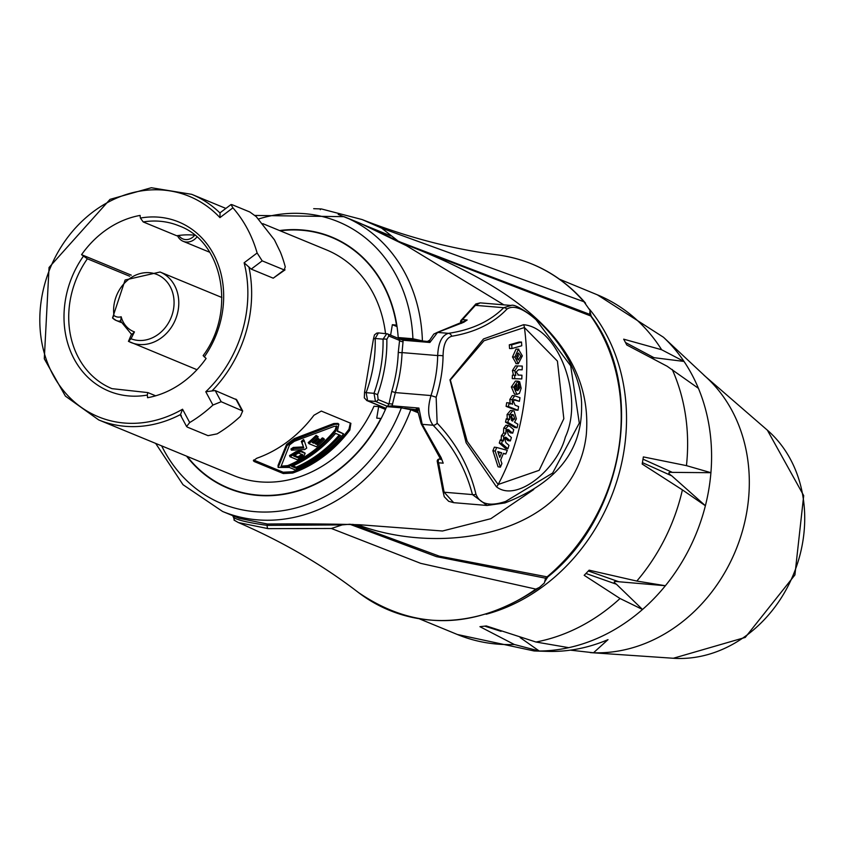 <?xml version="1.0" encoding="UTF-8"?>
<svg xmlns="http://www.w3.org/2000/svg" width="846" height="846" viewBox="0 0 846 846"><rect width="100%" height="100%" fill="white"/><g stroke="black" fill="none" stroke-linecap="round" stroke-linejoin="round"><path stroke-width="1.27" d="M417.839 412.626L410.839 409.739L401.353 407.835L386.643 406.609A135.868 115.352 112.4 0 1 228.198 488.301A135.868 115.352 112.4 0 1 186.554 456.131M155.653 443.399L183.011 484.705L222.604 511.481L239.217 518.334L267.463 524.023C301.832 523.706 332.605 523.949 359.793 524.763L442.511 531.002L490.817 518.704L533.752 489.506M503.846 304.846L406.492 245.721L360.734 223.524L344.132 216.682L254.91 215.434M279.55 230.546A135.868 115.352 112.4 0 1 331.759 237.07A135.868 115.352 112.4 0 1 398.202 337.533L412.911 338.76L423.518 341.128M583.93 301.726L590 310.376L589.715 314.342L590.73 315.97A183.254 155.579 112.4 0 1 547.066 576.856L545.564 578.188L544.38 582.979L539.484 587.378L535.835 589.102A187.241 158.963 112.4 0 1 358.239 592.369C415.545 631.655 475.96 629.984 539.484 587.378M307.331 524.383L353.205 524.414L439.275 556.15L547.066 576.856A2.771 0.772 50 0 0 547.753 576.961C624.211 516.187 645.646 388.145 591.238 316.267L591.238 316.267A2.771 1.29 144.6 0 0 590.73 315.97L406.619 244.949C481.723 274.21 595.552 329.337 586.246 435.225C574.73 532.98 446.72 556.996 359.666 525.535L349.768 524.234L436.399 556.626L545.554 578.188M232.999 515.785L234.511 520.396L238.382 522.564L268.14 528.644L331.368 528.486L342.196 524.901L267.241 525.377C243.764 522.035 232.354 518.841 232.999 515.785M349.768 524.234L342.196 524.901M331.368 528.475L420.726 563.362L535.835 589.102M589.715 314.342L400.444 242.125L359.698 223.101M381.578 228.113L362.109 219.558C407.444 237.398 452.525 249.179 497.363 254.868A187.241 158.963 112.4 0 1 583.92 301.726L381.631 228.134L397.26 240.38M398.202 337.533L402.611 339.352M338.21 214.419L390.577 235.812M320.327 209.702A2.771 1.417 -85.2 0 1 321.406 208.951L362.109 219.558L321.628 209.004A2.771 1.417 -85.2 0 0 321.406 208.951L313.686 208.687M406.619 244.949L406.492 245.721M359.793 524.763L359.666 525.535M429.641 340.208L427.367 341.477L429.874 342.482L429.652 340.187A2.083 2.062 -167.2 0 1 427.822 341.498M427.367 341.477L404.124 339.532A2.083 1.058 94.8 0 0 403.965 339.5A2.083 1.058 94.8 0 0 403.056 340.24L429.874 342.482L437.594 332.425L463.83 322.241L467.161 320L463.28 322.22M473.802 306.305L461.43 319.957A2.083 2.083 0 0 0 461.472 323.341A2.083 1.766 112.4 0 1 460.911 322.389A2.083 1.904 53.5 0 1 462.54 319.608L475.399 305.343L480.168 302.879L475.812 303.968L473.802 306.305A2.083 1.925 28.9 0 1 475.399 305.343L503.73 307.701C490.109 321.311 471.687 329.855 448.465 333.335C441.845 335.344 438.249 342.757 437.678 355.574A4.156 0.92 1.1 0 1 443.071 355.933C443.262 344.639 446.128 338.072 451.679 336.253C474.997 332.383 493.408 323.341 506.913 309.128C513.332 304.761 523.04 308.282 536.036 319.682L570.68 365.821L579.298 423.095L552.639 473.041L505.612 501.456C489.823 506.68 479.936 504.248 475.949 494.159C469.361 467.024 456.428 443.357 437.139 423.148L436.155 397.25L430.995 395.558C427.272 408.343 427.97 418.241 433.089 425.242C452.42 444.985 465.543 468.092 472.449 494.582L487.085 505.464L504.946 502.936A4.156 1.576 71.6 0 0 505.612 501.456M465.289 320.877L467.161 320L462.54 319.608A2.083 1.058 -85.2 0 0 461.673 321.078A2.083 1.058 -85.2 0 0 461.831 323.119M487.085 505.464L453.689 502.672L444.129 492.213A2.083 1.65 177.7 0 1 442.86 490.765L444.256 496.739L448.676 501.308L453.699 502.672M475.949 494.159A4.156 3.141 167.3 0 1 472.449 494.582L444.129 492.213L438.577 462.794A2.083 1.66 161.5 0 1 437.34 461.789L442.86 490.765M441.03 459.558A2.083 1.1 56.4 0 1 440.787 459.505L421.171 423.761A2.083 1.692 142.8 0 1 421.118 423.687M440.893 459.198L439.656 459.092A2.083 1.058 -85.2 0 0 439.486 459.05A2.083 1.058 -85.2 0 0 438.355 460.436A2.083 1.058 -85.2 0 0 438.577 462.794L443.198 463.174L441.168 457.686L422.217 424.332L418.897 408.058L416.042 409.2A2.083 2.062 -167.2 0 1 417.776 411.156L418.897 408.058L392.079 405.816L395.357 392.586L391.719 391.434L388.949 404.018L387.457 406.366L389.805 406.873M404.684 408.248L416.962 409.845A2.083 1.766 112.4 0 1 417.194 409.887M417.395 409.95L417.776 411.156M417.755 410.966L412.816 410.553M392.565 407.095A2.083 1.058 -85.2 0 1 392.079 405.816L387.457 406.366L375.455 401.416A2.771 2.358 -67.6 0 0 378.109 399.545L377.591 394.627A137.253 116.526 -67.6 0 0 386.844 339.341L388.748 335.957L399.587 340.43L398.276 352.243A137.253 116.526 112.4 0 1 391.719 391.434M392.576 404.229A2.771 0.931 8 0 0 388.949 404.018L378.109 399.545M427.59 341.467L399.227 338.728M404.124 339.532L398.783 338.654L403.056 340.24L403.045 341.625A2.771 1.607 11.2 0 1 399.587 340.43L399.323 338.77L387.383 333.853A2.771 2.358 112.4 0 1 387.383 333.853A2.771 2.358 112.4 0 1 388.748 335.957M403.045 341.625L402.051 352.602L437.678 355.574A122.892 104.333 112.4 0 1 430.995 395.558L395.357 392.586A140.024 118.874 -67.6 0 0 402.051 352.602A2.771 0.582 2.1 0 1 398.276 352.243M385.924 408.311L367.64 400.771L366.107 392.66L364.552 392.153L373.393 339.288A3.469 0.857 -1.8 0 1 375.169 338.485L378.426 332.912L387.383 333.853A2.771 2.358 112.4 0 0 386.781 333.705L383.069 339.151A2.771 0.666 -1 0 1 386.844 339.341M366.646 400.475A3.469 2.94 -67.6 0 0 366.878 400.592A3.469 2.94 -67.6 0 0 367.64 400.771L375.455 401.416L374.006 393.316L366.107 392.66A125.472 106.522 -67.6 0 0 375.169 338.485L383.069 339.151A134.482 114.168 112.4 0 1 374.006 393.316L377.591 394.627M521.517 342.059L521.76 345.76L511.946 348.541L511.693 344.84L521.517 342.059L519.127 342.048L509.303 344.83L511.693 344.84M509.303 344.83L509.556 348.52L511.946 348.541M516.821 384.74L516.578 390.302L515.447 389.276L515.193 387.182L516.969 384.75M517.71 390.598L519.761 387.912L518.979 385.353L519.634 381.715L521.157 388.24L519.412 393.411L516.843 394.299L513.744 387.108L517.805 381.186L518.598 381.303L517.847 390.609M515.225 394.183L517.234 394.352L514.463 394.13L511.365 386.96L515.426 381.06L517.805 381.186M518.228 385.311L518.979 385.353M518.566 381.662L519.634 381.715M508.467 406.577L509.059 402.908L512.549 404.251L512.2 399.65L514.685 395.769L519.973 397.662L519.412 401.332L514.58 399.587L513.395 401.406L515.129 405.245L518.587 406.577L517.995 410.236L508.467 406.577L506.098 406.366L506.691 402.717L509.059 402.908M506.098 406.366L515.616 410.035L517.995 410.236M513.385 399.746L519.412 401.332M510.18 404.06L509.821 399.46L512.295 395.6L514.685 395.769M498.643 454.091L499.309 452.451L501.646 452.79L499.764 457.379L497.776 451.563L501.646 452.79M499.309 452.451L497.934 452.007M496.687 447.492L507.304 450.336L505.813 454.027L503.433 453.319L500.684 460.013L501.9 463.576L500.398 467.161L495.206 451.098L496.687 447.492L494.35 447.153L492.88 450.749L495.206 451.098M492.88 450.749L498.072 466.791L500.398 467.161M503.296 453.636L505.813 454.027M501.128 440.639L501.392 435.753L503.507 432.972L503.719 428.171L505.982 425.242L509.747 426.268L513.755 429.715L512.729 433.152L507.833 429.377L507.04 430.529L508.393 434.918L511.407 437.509L510.35 440.935L505.665 437.139L504.65 438.302L505.929 442.712L508.975 445.334L507.886 448.761L501.615 443.357L502.619 440.206L503.476 440.946L503.74 436.05L505.866 433.258L506.077 428.446L508.435 425.506L506.162 425.252M507.886 448.761L505.538 448.443L499.267 443.04L501.615 443.357M504.554 437.689L507.991 440.65L510.35 440.935M506.786 429.789L510.371 432.877L512.729 433.152M503.507 432.972L505.866 433.258M499.267 443.04L500.272 439.899L502.619 440.206M511.893 420.737L510.614 416.528L513.321 414.773L514.78 418.918L511.893 420.737L512.824 421.075M511.502 420.462L512.412 418.685L510.952 414.551M512.454 414.455L511.714 414.625M517.075 427.769L507.875 422.376L508.636 419.034L509.62 419.616L509.429 414.752L512.866 410.691L514.104 411.124L516.388 418.844L514.527 422.217L517.889 424.195L517.075 427.769L514.717 427.516L505.517 422.122L507.875 422.376M507.251 419.373L507.061 414.519L510.487 410.479L512.866 410.691M505.517 422.122L506.268 418.791L508.636 419.034M517.847 365.948L522.289 366.075L522.162 369.818L518.513 369.713L516.219 371.954L518.556 375.095L521.95 375.201L521.792 378.934L514.654 378.722L514.802 375.254L515.849 375.286L514.823 370.611L517.847 365.948L515.457 365.874L522.289 366.075M514.654 378.722L512.264 378.606L512.412 375.148L513.459 375.18L512.433 370.516L515.457 365.874M513.459 375.18L515.849 375.286M512.412 375.148L514.802 375.254M517.932 375.042L521.95 375.201M517.995 359.867L518.683 359.888L516.409 356.779L518.513 353.015L520.798 356.113L518.323 359.91M516.293 359.825L518.418 356.06L517.562 353.417M522.342 355.859L518.302 363.738L514.876 357.023L518.397 349.187L522.342 355.859M516.261 363.643L512.486 356.97L516.007 349.155L516.79 349.165M498.146 484.494L467.172 441.316L450.358 379.981L483.997 340.758L524.414 327.508L557.419 361.094L563.827 418.728L539.166 470.313L498.146 484.494A5.541 4.198 142.8 0 1 496.412 486.767C516.62 502.841 557.08 469.329 565.329 437.139C584.427 396.065 557.673 327.307 523.526 324.716A5.541 4.716 74.2 0 1 524.414 327.508A183.571 119.297 -87.3 0 1 498.146 484.494M523.526 324.716L483.5 338.96L449.966 379.833L466.135 442.754L496.412 486.767M506.913 309.128A4.156 3.712 42.7 0 0 503.73 307.701L510.984 305.512C513.575 303.915 521.908 308.378 536.026 318.921A4.156 1.026 131.9 0 1 536.036 319.682M667.156 366.265L698.415 388.314L667.156 366.265L626.801 344.988L623.692 339.172L661.657 349.747L684.023 361.443L651.822 357.403M514.294 644.483L479.936 626.685L486.323 625.955L535.941 642.019L568.745 647.666A178.157 151.244 112.4 0 1 539.24 651.018L514.294 644.483A183.698 155.95 112.4 0 1 457.337 634.489L534.133 650.965A178.157 151.244 112.4 0 0 539.24 651.018L520.153 637.588M620.033 598.503L584.174 575.312L589.123 570.172L636.816 581.065L665.379 585.728L618.817 581.752C613.688 580.98 612.885 581.805 616.427 584.237L642.516 609.48L620.033 598.503A183.698 155.95 112.4 0 1 535.941 642.019M682.405 489.887L642.177 464.052L643.372 456.914L686.455 465.638L710.915 472.692L672.348 472.385C667.917 471.973 667.727 473.126 671.766 475.833L705.384 505.728L682.405 489.887A183.698 155.95 112.4 0 1 636.816 581.065M484.747 626.156L501.075 631.349M585.971 573.482L616.427 584.237M618.817 581.752L588.351 570.997M642.431 462.625L671.766 475.833M672.348 472.385L643.023 459.177M654.307 357.858L625.532 342.535M534.133 650.965L547.817 651.378A173.081 146.94 -67.6 0 0 608.01 639.639L593.511 652.763L570.363 650.151M559.597 279.254L597.35 294.82L663.454 337.247L707.182 378.12A155.971 132.41 112.4 0 1 735.65 550.513A155.971 132.41 112.4 0 1 593.955 652.774A155.971 132.41 112.4 0 1 593.712 652.763A155.971 132.41 112.4 0 0 746.912 511.217A155.971 132.41 112.4 0 0 703.883 375.148M663.454 337.247A178.157 151.244 112.4 0 1 684.023 361.443A178.157 151.244 112.4 0 1 698.415 388.314A178.157 151.244 112.4 0 1 710.915 472.692A178.157 151.244 112.4 0 1 705.384 505.728A178.157 151.244 112.4 0 1 665.379 585.728A178.157 151.244 112.4 0 1 642.516 609.48A178.157 151.244 112.4 0 1 568.745 647.666M292.98 465.86L296.206 467.193A120.618 102.398 -67.6 0 0 339.288 434.907M296.523 468.451L291.669 466.442A122.004 103.582 -67.6 0 0 335.598 433.395L340.452 435.394A122.004 103.582 112.4 0 1 296.523 468.451L296.206 467.193M289.332 467.447L295.54 470.006A122.004 103.582 -67.6 0 0 343.561 433.871L337.353 431.312L338.834 424.206L334.646 424.343L294.968 439.698L287.069 445.641L278.133 467.426L289.332 467.447M337.66 430.921L343.561 433.871M338.834 424.206L337.945 423.412L333.758 423.529L294.334 438.63L286.53 444.51L278.038 465.459L278.133 467.426M350.36 423.042L348.954 429.25A120.618 102.398 112.4 0 1 292.473 471.751L283.188 472.237L253.62 460.002M254.234 461.546L253.356 460.71L256.803 458.246A122.004 103.582 -67.6 0 0 313.94 415.259L321.321 411.071L350.889 423.328L349.842 430.054A122.004 103.582 112.4 0 1 292.705 473.051L283.357 473.559L254.234 461.546L254.064 460.235M303.915 455.994L305.163 453.403L301.028 451.701L296.354 452.885A122.004 103.582 112.4 0 1 289.977 456.724L297.528 459.843A122.004 103.582 -67.6 0 0 303.915 455.994M304.972 453.012L300.489 450.569L295.846 451.722A120.618 102.398 112.4 0 1 289.544 455.529L289.977 456.724M324.43 439.402L323.69 438.429L322.337 437.879L323.077 438.841A122.004 103.582 112.4 0 1 317.007 444.51L315.251 443.79A122.004 103.582 -67.6 0 0 319.577 439.825L318.223 439.264A122.004 103.582 112.4 0 1 313.898 443.23L312.163 442.511A122.004 103.582 -67.6 0 0 318.223 436.843L316.869 436.282A122.004 103.582 112.4 0 1 308.864 443.621L316.415 446.741A122.004 103.582 -67.6 0 0 324.43 439.402L323.077 438.841M322.337 437.879A120.618 102.398 112.4 0 1 316.33 443.473L317.007 444.51M318.223 439.264L317.504 438.281L318.857 438.831L319.577 439.825M317.504 438.281A120.618 102.398 112.4 0 1 313.221 442.194L313.898 443.23M316.869 436.282L316.129 435.32L318.223 436.843M316.129 435.32A120.618 102.398 112.4 0 1 308.208 442.574L308.864 443.621M306.728 448.063L304.2 440.565A122.004 103.582 112.4 0 1 301.969 442.437L303.83 448.02L293.837 448.56A122.004 103.582 112.4 0 1 291.447 450.167L304.75 449.543A122.004 103.582 -67.6 0 0 306.728 448.063M301.969 442.437L301.335 441.369A120.618 102.398 112.4 0 0 303.545 439.518L304.2 440.565M301.335 441.369L303.83 448.02M303.238 446.91L293.287 447.428L293.837 448.56M293.287 447.428A120.618 102.398 112.4 0 1 290.939 449.004L291.447 450.167M336.454 425.982L335.153 429.895A120.618 102.398 112.4 0 1 287.682 465.617L281.115 466.167M287.978 466.886L280.861 466.918L289.575 444.88L294.313 441.316L334.297 426.331L336.994 426.278L335.999 430.751A122.004 103.582 112.4 0 1 287.978 466.886L287.682 465.617M294.567 455.402L297.961 456.808A120.618 102.398 -67.6 0 0 301.853 454.397M293.573 455.994A122.004 103.582 -67.6 0 0 297.707 453.445L298.85 453.16L302.9 454.831L302.561 455.434A122.004 103.582 112.4 0 1 298.427 457.993L293.573 455.994M297.961 456.808L298.427 457.993M302.9 454.831L302.561 455.434L302.17 454.535M212.928 405.065L205.79 391.751L215.191 390.545L236.711 399.809L242.696 410.987L240.359 416.369A135.868 115.352 -67.6 0 1 217.126 433.85L208.053 435.669L187.389 427.145L186.585 426.5L189.694 422.545A135.868 115.352 -67.6 0 0 212.928 405.065L221.176 401.723L242.696 410.987M181.393 415.968L180.526 414.529L182.556 409.231A119.233 101.224 -67.6 0 1 52.759 374.397A119.233 101.224 -67.6 0 1 82.771 220.531A119.233 101.224 -67.6 0 1 219.928 217.623L220.066 212.79M219.981 212.981A122.004 103.582 -67.6 0 0 191.682 194.326L151.307 187.738L110.033 199.36L49.047 267.484L44.299 358.81L65.406 396.129L98.696 419.923L233.485 475.484A122.004 103.582 -67.6 0 0 260.039 481.871A122.004 103.582 -67.6 0 0 373.985 406.239L378.659 406.63L385.448 409.422M385.512 333.504A122.004 103.582 -67.6 0 0 326.471 249.887L262.842 223.661M251.209 269.113L262.186 260.854L257.131 252.986A135.868 115.352 -67.6 0 0 232.925 207.841L231.032 204.542L232.09 204.69L249.877 212.018L256.264 216.671L274.442 239.873L280.354 252.013A135.868 115.352 -67.6 0 1 285.261 266.86L284.203 269.927L285.028 269.874L273.226 278.186L251.209 269.113L244.124 262.778A119.233 101.224 -67.6 0 1 205.79 391.751M129.681 276.24L87.381 258.802L81.565 254.678A94.276 80.042 112.4 0 1 140.119 215.413A13.864 11.77 -67.6 0 0 140.415 218.056L143.207 221.938L176.74 235.759A88.037 74.744 112.4 0 1 194.77 235.199M262.186 260.854L284.203 269.927L273.226 278.186M390.609 335.175L392.364 324.684L396.816 325.171M381.112 418.59L380.837 418.484A135.519 115.056 112.4 0 1 228.335 487.973A135.519 115.056 112.4 0 1 187.178 456.396M280.163 230.799A135.519 115.056 112.4 0 1 331.632 237.388A135.519 115.056 112.4 0 1 396.478 325.033M380.837 418.484L376.724 418.136L378.659 406.63M392.364 324.684L397.028 326.609M143.207 221.938A88.037 74.744 112.4 0 1 179.077 225.871C222.847 241.522 236.446 311.265 203.135 355.627L206.107 358.45A94.276 80.042 112.4 0 1 147.553 397.715A13.864 11.77 -67.6 0 0 147.257 395.071L147.849 392.586L155.675 395.812M87.381 258.802A88.037 74.744 112.4 0 0 111.979 388.652L147.849 392.586M81.565 254.678L131.289 275.172M112.814 318.191A13.864 11.77 -67.6 0 0 116.177 320.465L112.529 318.011L113.935 315.452A34.665 29.43 112.4 0 1 145.226 272.698A34.665 29.43 112.4 0 1 173.197 310.842A34.665 29.43 112.4 0 1 131.024 338.77L134.451 331.907A27.03 22.948 112.4 0 1 121.168 316.764L120.724 321.205M134.451 331.907L131.902 334.519M131.024 338.77L128.497 341.329A38.123 32.37 -67.6 0 0 131.003 342.514A38.123 32.37 -67.6 0 0 175.45 319.598A38.123 32.37 -67.6 0 0 160.063 272.01L125.123 279.994L112.529 318.011M131.638 333.884L128.497 341.329M177.501 235.643A13.864 11.77 -67.6 0 0 183.159 241.3A13.864 11.77 -67.6 0 0 192.423 240.708A13.864 11.77 -67.6 0 0 196.917 237.017M194.728 235.199A11.781 10.004 112.4 0 1 190.815 238.456A11.781 10.004 112.4 0 1 178.823 235.452M222.604 511.481A159.439 135.36 -67.6 0 0 257.3 519.835A159.439 135.36 -67.6 0 0 410.839 409.739M422.397 340.663A159.439 135.36 -67.6 0 0 344.132 216.682M267.463 524.023L267.241 525.377A2.771 1.417 94.8 0 0 268.14 528.644M401.353 407.835A152.502 129.47 112.4 0 1 283.495 510.561A152.502 129.47 112.4 0 1 161.66 445.874M258.58 218.998A152.502 129.47 112.4 0 1 412.911 338.76M437.033 332.478A2.083 1.851 78.5 0 1 437.594 332.425L448.465 333.335A4.156 3.49 81.2 0 1 451.679 336.253M437.139 423.148A4.156 3.162 136.7 0 1 433.089 425.242L422.217 424.332A2.083 1.692 142.8 0 1 421.171 423.761L417.787 411.241M517.985 387.806L519.761 387.912M511.365 386.96L513.744 387.108M514.04 399.798L515.764 399.925M509.821 399.46L512.2 399.65M504.872 437.72L506.913 437.985M507.325 429.853L509.144 430.064M503.719 428.171L506.077 428.446M501.392 435.753L503.74 436.05M512.412 418.685L514.78 418.918M507.061 414.519L509.429 414.752M512.433 370.516L514.823 370.611M516.007 349.155L518.397 349.187M512.486 356.97L514.876 357.023M364.552 392.153L364.309 397.853L366.9 400.592A3.469 2.94 -67.6 0 0 366.9 400.592L385.882 408.417M436.155 397.25A127.016 107.833 -67.6 0 0 443.071 355.933M486.122 614.259A183.698 155.95 -67.6 0 0 623.692 452.61A183.698 155.95 -67.6 0 0 589.334 309.065M597.35 294.82A183.698 155.95 112.4 0 1 661.657 349.747M672.221 369.469A183.698 155.95 112.4 0 1 686.455 465.638M705.553 376.597L767.364 430.17A128.243 108.87 112.4 0 1 802.738 542.043A128.243 108.87 112.4 0 1 673.342 658.262L590.297 652.604M333.758 423.529L334.646 424.343M294.334 438.63L294.968 439.698M286.53 444.51L287.069 445.641M278.038 465.459L278.281 466.749M283.188 472.237L283.357 473.559M292.473 471.751L292.705 473.051M348.954 429.25L349.842 430.054M300.489 450.569L301.028 451.701M295.846 451.722L296.354 452.885M335.153 429.895L335.999 430.751M212.209 390.693A122.004 103.582 -67.6 0 0 248.904 266.945M98.696 419.923A122.004 103.582 -67.6 0 0 125.25 426.31A122.004 103.582 -67.6 0 0 180.526 414.529M83.394 256.201A91.505 77.684 -67.6 0 0 71.973 354.643A91.505 77.684 -67.6 0 0 147.257 395.071M204.277 356.927A91.505 77.684 -67.6 0 0 215.698 258.485A91.505 77.684 -67.6 0 0 140.415 218.056M189.694 422.545L182.556 409.231M257.131 252.986L244.124 262.778M219.928 217.623L232.925 207.841M120.925 322.421L116.177 320.465A13.864 11.77 -67.6 0 0 120.439 321.216M121.168 316.764A10.395 8.83 112.4 0 1 113.935 315.452M235.844 399.058L241.84 410.236M221.176 401.723L215.191 390.545M497.363 254.868C532.504 259.722 561.903 275.828 585.559 303.175M591.238 316.267L589.979 311.582M544.771 581.678L547.753 576.961M238.276 522.521L233.982 520.047M238.392 522.553C282.754 541.757 322.707 565.033 358.239 592.369M437.16 332.457L433.808 334.085L429.641 340.229M440.882 459.167L439.486 459.05A2.083 2.083 0 0 0 437.34 461.789M437.139 332.457L465.437 320.771M518.788 349.155L516.409 349.123M518.302 363.738L515.912 363.664M378.426 332.922L376.756 333.123L374.45 334.921L373.403 339.257M536.026 318.921C569.77 349.631 582.291 385.046 581.583 406.45C581.921 439.349 568.279 478.413 504.946 502.936M480.168 302.868L510.984 305.448M419.584 618.923L457.337 634.489M767.364 430.17L803.7 495.608L794.912 574.952L745.241 637.429L673.342 658.262M225.871 208.423L191.682 194.326M221.895 297.506L160.063 272.01M196.981 369.713L128.412 341.287M120.227 320.655L131.447 334.265M186.585 426.5L180.621 415.375M220.119 212.748L231.032 204.542M339.235 240.528L331.632 237.388M235.949 491.114L228.335 487.973M209.745 252.267L183.159 241.3"/></g></svg>
